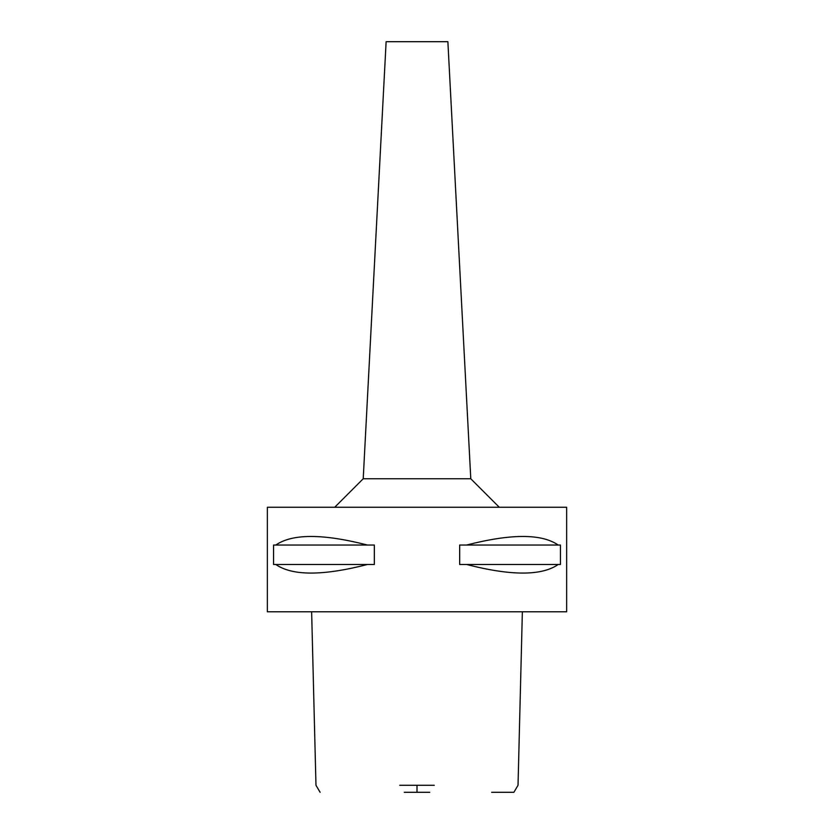 <?xml version="1.0" encoding="UTF-8"?>
<svg xmlns="http://www.w3.org/2000/svg" width="834" height="834" viewBox="0 0 834 834"><rect width="100%" height="100%" fill="white"/><g stroke="black" fill="none" stroke-linecap="round" stroke-linejoin="round"><path stroke-width="1.25" d="M404.261 792.3L429.739 792.3M522.365 611.781L518.029 785.274L513.88 792.3L491.653 792.3M399.715 785.274L434.285 785.274M267.36 611.781L566.64 611.781L566.64 507.26L267.36 507.26L267.36 611.781M275.825 564.503L273.562 564.503L273.562 545.029L275.825 545.029C292.359 533.614 322.873 533.614 367.367 545.029L374.33 545.029L374.33 564.503L275.825 564.503C292.359 575.929 322.873 575.929 367.367 564.503M466.633 564.503L459.67 564.503L459.67 545.029L466.633 545.029C511.127 533.614 541.641 533.614 558.175 545.029L560.438 545.029L560.438 564.503L466.633 564.503C511.127 575.929 541.641 575.929 558.175 564.503M470.783 478.758L447.879 41.7L386.121 41.7L363.217 478.758L470.783 478.758L499.285 507.26M558.175 545.029L466.633 545.029M367.367 545.029L275.825 545.029M417 785.274L417 792.3M311.635 611.781L315.971 785.274L320.12 792.3M363.217 478.758L334.715 507.26"/></g></svg>
